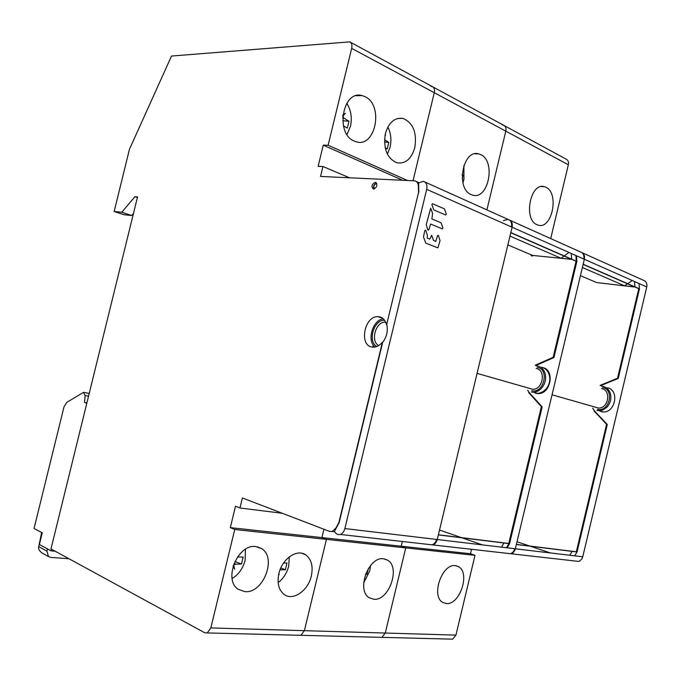 <?xml version="1.0" encoding="UTF-8"?>
<svg xmlns="http://www.w3.org/2000/svg" width="681" height="681" viewBox="0 0 681 681"><rect width="100%" height="100%" fill="white"/><g stroke="black" fill="none" stroke-linecap="round" stroke-linejoin="round"><path stroke-width="1.02" d="M527.664 390.264L529.495 392.869L528.694 392.639L541.378 406.685L508.758 543.464L438.385 534.789M501.488 547.149L503.94 542.995L438.36 534.908M536.16 368.464C546.315 369.8 543.063 389.753 532.746 389.285L528.882 388.179M531.393 392.035L533.368 392.222C536.381 392.128 539.097 390.809 541.506 388.272C545.26 383.795 546.451 378.815 545.072 373.316C543.727 369.281 541.233 366.855 537.598 366.046L536.202 365.893M537.275 367.374C549.797 369.128 543.898 393.873 531.708 390.698M542.944 367.655C555.168 370.064 550.759 394.137 538.16 393.575L536.185 393.388M529.495 392.869L542.17 406.897L509.55 543.702L507.132 547.813M507.685 553.389L511.014 553.764C513.185 553.083 514.623 551.423 515.338 548.792L584.349 259.274C584.97 255.545 583.821 253.179 580.902 252.157L510.222 220.38M576.475 255.784L576.858 261.444L576.254 261.334L576.824 261.589M553.942 357.551L536.041 365.442L535.249 365.195L553.159 357.295L553.942 357.551L576.858 261.444L571.665 259.172L571.282 253.477M541.378 406.685L542.17 406.897M482.395 544.885L439.526 530.031L482.395 544.885M553.159 357.295L576.058 261.249L510.784 232.698M372.847 347.131L373.307 345.207L372.847 347.131M507.856 244.922L532.644 255.426L571.827 259.401M510.818 232.553L571.665 259.172M503.302 220.661L508.017 219.393C510.98 220.406 512.121 222.917 511.431 226.935L584.349 259.274M515.338 548.792L436.53 539.437C435.755 542.28 434.265 544.085 432.052 544.834L511.014 553.764M510.776 232.749L571.487 259.299L561.025 258.235L509.967 236.103M568.984 252.464L564.226 255.911M564.047 256.047L561.025 258.235M503.94 542.995L509.55 543.702L508.928 543.625L506.511 547.745M480.352 359.704L479.373 363.756M550.699 238.58L568.346 164.759L505.804 131.161L486.898 209.893L505.804 131.161C506.366 128.249 505.668 126.3 503.719 125.304C505.668 126.3 506.366 128.249 505.804 131.161L434.274 92.727L413.026 180.703L434.274 92.727C434.887 89.62 434.214 87.568 432.256 86.572C434.214 87.568 434.887 89.62 434.274 92.727L351.66 48.342L328.114 145.249L323.271 145.172L318.121 166.334L322.947 166.513L320.538 176.439L414.831 180.84C417.01 181.418 418.194 183.18 418.381 186.117L418.568 192.365L386.604 324.828C385.361 320.232 382.892 317.542 379.198 316.759L377.768 316.648C364.48 316.027 358.819 345.131 371.894 347.004L373.912 347.148C377.002 346.91 379.828 345.284 382.399 342.254L338.891 522.531L335.827 528.167L332.192 531.478L329.536 531.401L242.41 497.956L239.967 507.983L235.507 506.221L230.306 527.639L234.741 529.503L210.821 627.933L207.279 632.938L204.743 632.777L50.981 548.929L137.545 196.903L134.906 196.698L121.771 212.259L114.144 211.502L129.484 149.199L171.51 56.046L349.77 41.873C351.702 42.843 352.332 44.997 351.66 48.342M379.555 637.305L381.896 637.365L385.276 633.049L405.731 547.899L401.194 546.213L470.486 553.738L474.997 555.355L326.429 539.369L321.909 537.59L401.194 546.213L402.335 541.472L401.194 546.213L405.731 547.899L385.276 633.049L381.896 637.365L452.635 639.161L455.93 635.118L474.997 555.355M230.306 527.639L321.909 537.59L323.926 529.248L321.909 537.59L326.429 539.369L234.741 529.503M210.821 627.933L304.381 630.674L326.429 539.369L304.381 630.674L300.908 635.313L304.381 630.674L455.93 635.118M430.903 86.351L432.256 86.572L350.383 42.205M383.539 558.795C368.583 556.164 355.976 590.504 369.332 597.79L373.809 599.254C389.081 601.093 400.845 567.018 387.429 560.08L383.539 558.795M480.726 154.621L478.786 153.897C462.91 148.713 455.41 188.628 471.124 194.553L472.478 195.055C488.286 200.546 496.287 161.388 480.726 154.621M463.897 165.381L463.923 179.563L462.935 182.797M462.263 178.694L463.012 175.17L462.152 174.523M462.135 175.077L463.012 175.17M370.524 565.553L369.766 570.831L363.663 583.004M365.544 574.287L366.982 574.168L368.378 568.524M365.757 573.717L366.982 574.168M592.572 408.14L594.709 411.188L594.019 410.992L606.592 424.289L576.33 551.789L516.385 544.4M569.801 555.253L572.151 551.389L516.36 544.511M601.578 388.621C611.521 390.026 608.584 408.634 598.488 408.055L594.692 406.974M597.101 410.583L602.651 410.107L606.95 407.204C610.568 403.067 611.674 398.419 610.261 393.26C608.899 389.464 606.43 387.166 602.864 386.348L601.493 386.187M602.566 387.591C614.832 389.413 609.359 412.473 597.399 409.341M607.622 387.778C619.557 390.264 615.496 412.652 603.204 411.971L601.272 411.767M594.709 411.188L607.29 424.476L577.02 552.002L574.696 555.832M575.309 561.042L578.578 561.408L579.795 560.923L581.787 559.041L582.749 556.786L646.763 286.956C647.325 283.475 646.175 281.227 643.315 280.214L582.417 252.838M639.033 283.526L639.476 288.846L618.212 378.466L600.795 385.599L600.106 385.386L617.522 378.244L638.787 288.684L583.14 264.347M606.592 424.289L607.29 424.476M550.503 552.963L529.946 546.094M529.852 546.06L517.015 541.77M535.394 393.167L537.369 393.354C540.382 393.26 543.089 391.95 545.49 389.43L545.694 389.481C549.439 385.029 550.623 380.066 549.244 374.593L549.048 374.524C547.694 370.507 545.2 368.089 541.565 367.28M530.346 254.456L531.844 256.047L533.759 255.537M580.442 275.677L596.726 282.581L635.101 287.076M617.522 378.244L618.212 378.466M583.174 264.211L639.476 288.846M576.288 261.198L575.896 255.528M579.684 251.791L580.323 251.902C583.242 252.915 584.4 255.29 583.779 259.018L646.763 286.956M582.749 556.786L514.725 548.716C514.002 551.355 512.563 553.015 510.392 553.696L578.578 561.408M509.584 543.566L508.928 543.625M634.964 286.871L634.522 281.525M583.132 264.39L634.794 286.982L624.562 285.79L582.391 267.505M632.266 280.529L627.661 283.671M627.49 283.79L624.562 285.79M572.151 551.389L577.02 552.002M568.346 164.759C568.856 162.027 568.15 160.163 566.217 159.175L504.34 125.644M450.32 639.101L452.635 639.161M471.55 549.303L470.486 553.738M502.365 125.049L503.719 125.304L432.878 86.913M455.376 565.673C442.054 563.272 430.681 596.25 442.786 602.421L446.319 603.528C459.896 605.222 470.58 572.551 458.441 566.652L455.376 565.673M545.915 187.284L544.4 186.713C530.422 181.921 523.085 219.503 536.968 224.679L538.016 225.079C551.933 230.084 559.646 193.2 545.915 187.284M55.17 551.21L51.049 550.878L39.396 544.494L42.265 532.831L34.05 528.482L63.988 406.897L66.712 402.403L83.542 392.341L85.116 395.525L84.504 402.471L86.802 403.254M69.011 558.76L50.743 557.39L48.487 556.556L46.929 551.159L47.474 548.929M41.652 532.508L38.715 546.63C38.068 548.537 39.098 550.606 41.813 552.836L43.422 553.738M51.049 550.878L51.467 549.184M84.504 402.471L86.887 402.914M387.872 127.024C390.937 133.229 391.669 139.963 390.06 147.241L387.378 154.102M384.527 139.648L388.791 142.397L387.183 149.02L385.199 147.794M385.029 135.272L385.591 134.872L384.969 135.604M388.791 142.397L384.51 142.006M289.323 556.854L288.693 566.175C286.88 573.121 283.364 578.603 278.146 582.613M283.577 563L286.999 563.008L285.373 569.725L280.776 567.988M280.002 569.886L285.373 569.725M278.861 573.589L279.099 574.73L278.767 574.015M373.605 189.088C377.129 187.207 377.751 184.977 375.461 182.389L375.231 182.363C371.707 184.262 371.094 186.492 373.401 189.063L373.605 189.088M418.568 192.365L386.604 324.828M429.396 544.536L432.775 544.919C434.989 544.162 436.478 542.365 437.253 539.522L512.095 227.233L426.689 189.352C427.464 185.002 426.357 182.338 423.378 181.342L418.585 182.866L418.832 192.485M426.689 189.352L344.867 528.558C344.033 531.648 342.492 533.615 340.245 534.449C337.776 535.062 335.861 533.998 334.499 531.265L339.138 522.719L382.671 342.339C386.689 337.01 388.085 331.204 386.876 324.914M349.523 177.775L322.947 166.513M402.556 180.218L323.271 145.172M328.114 145.249L407.417 180.448M354.197 141.052L356.248 141.793C375.657 148.092 383.999 105.019 364.965 96.625L362.011 95.561C342.552 89.798 335.043 133.723 354.197 141.052M414.806 147.658C417.095 132.608 413.146 122.861 402.948 118.4C394.657 117.336 388.8 122.41 385.386 133.621C383.148 148.552 386.97 158.273 396.853 162.793C405.382 164.087 411.367 159.039 414.806 147.658M114.144 211.502L124.044 214.736L131.705 215.528L133.476 213.442M298.559 635.254L381.896 637.365M244.888 591.644C263.275 593.747 277.167 557.611 261.581 548.605L255.818 546.571C237.89 543.523 222.857 579.778 238.265 589.32L244.888 591.644M311.328 575.998C313.32 566.26 311.421 559.203 305.641 554.819C297.044 548.614 282.079 558.837 278.878 573.547C276.929 583.14 278.716 590.129 284.249 594.53C293.077 601.221 308.195 590.614 311.328 575.998M239.967 507.983L282.36 513.287M512.095 227.233C512.784 223.223 511.644 220.704 508.681 219.691L424.918 182.031M385.693 322.19L385.063 322.173C375.571 321.687 370.183 341.624 378.747 345.514M384.595 320.291C373.954 319.219 367.297 341.624 376.789 346.51M374.916 347.029C366.582 340.534 372.762 319.747 383.309 318.827M137.383 197.55L134.906 196.698M131.705 215.528L121.771 212.259M376.687 183.402C374.065 184.423 373.29 186.288 374.346 188.977M373.971 189.071C373.043 186.313 373.886 184.313 376.491 183.061M346.748 103.308C351.047 110.118 352.281 117.796 350.451 126.36L346.978 134.489M342.645 118.111L344.075 118.145L348.961 121.261L347.301 128.122L343.428 125.832M342.858 114.953L345.412 113.335L342.739 116.17M344.075 118.145L342.713 116.604M348.961 121.261L342.705 120.724M344.024 114.229L342.824 115.259M245.475 549.269L245.109 560.378C242.938 568.473 238.614 574.526 232.127 578.535M237.499 556.947L243.168 557.075L241.483 564.03L234.86 561.493M233.081 566.124L234.715 569.18L233.609 564.992L235.771 564.157L241.483 564.03M233.174 565.817L233.753 567.333M432.452 203.696L444.446 208.88L446.276 214.055L445.749 215.017L433.771 209.901L431.882 204.658L432.452 203.696M442.939 227.948L442.395 228.91L430.622 224.049L428.732 230.008L427.889 230.161L426.229 224.764L430.681 208.173L432.588 213.417L431.865 218.95L441.092 222.806L442.939 227.948M435.721 241.483L437.611 235.575L438.428 235.422L440.045 240.725L437.866 247.875L425.761 243.117L423.463 236.809L424.867 230.425L425.71 230.272L427.353 235.141L427.242 238.103L429.813 239.125L431.66 235.268L433.542 240.41L435.721 241.483M88.539 396.18L85.116 395.525M38.715 546.63L46.929 551.159M344.867 528.558L437.253 539.522M235.771 564.157L234.034 563.391M537.369 393.354L533.368 392.222M532.746 389.285L477.066 373.384M474.802 153.812L478.786 153.897M384.493 558.931L387.429 560.08M603.204 411.971L599.042 410.788M598.488 408.055L552.044 394.801M541.31 186.568L544.4 186.713M456.083 565.766L458.441 566.652M84.112 392.443L89.22 393.431M41.813 552.836L48.487 556.556M418.866 182.644L416.346 181.512M300.908 635.313L207.279 632.938M334.746 531.767L332.192 531.478M340.245 534.449L432.775 544.919M385.786 322.394L385.063 322.173M382.381 318.087L377.768 316.648M257.444 546.826L261.581 548.605M301.964 553.295L305.641 554.819M355.967 95.749L362.011 95.561M397.713 118.451L402.948 118.4M375.461 182.389L376.082 182.653"/></g></svg>
